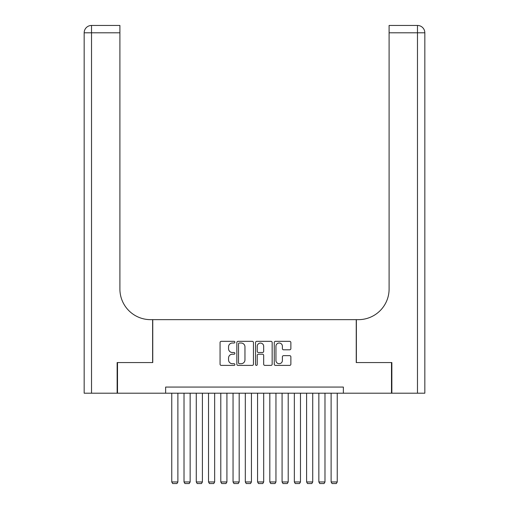 <?xml version="1.0" encoding="UTF-8"?>
<svg xmlns="http://www.w3.org/2000/svg" width="509" height="509" viewBox="0 0 509 509"><rect width="100%" height="100%" fill="white"/><g stroke="black" fill="none" stroke-linecap="round" stroke-linejoin="round"><path stroke-width="0.76" d="M234.884 342.175A0.84 0.84 0 0 0 234.045 341.335L221.262 341.335A1.203 1.203 0 0 0 220.06 342.538L220.06 364.196A1.203 1.203 0 0 0 221.262 365.398L234.045 365.398A0.84 0.84 0 0 0 234.884 364.552A0.84 0.84 0 0 0 234.045 363.712L232.39 363.712A3.849 3.849 0 0 1 228.541 359.863L228.541 358.056A3.849 3.849 0 0 1 232.39 354.207L234.045 354.207A0.84 0.84 0 0 0 234.884 353.367A0.84 0.84 0 0 0 234.045 352.521L232.39 352.521A3.849 3.849 0 0 1 228.541 348.671L228.541 346.864A3.849 3.849 0 0 1 232.39 343.015L234.045 343.015A0.84 0.84 0 0 0 234.884 342.175M289.666 349.817A1.203 1.203 0 0 0 290.868 348.614L290.868 342.538A1.203 1.203 0 0 0 289.666 341.335L275.464 341.335A1.203 1.203 0 0 0 274.262 342.538L274.262 364.196A1.203 1.203 0 0 0 275.464 365.398L289.666 365.398A1.203 1.203 0 0 0 290.868 364.196L290.868 356.854A1.203 1.203 0 0 0 289.666 355.651L283.589 355.651A1.203 1.203 0 0 0 282.387 356.854L282.387 360.493A3.219 3.219 0 0 1 279.167 363.712A3.219 3.219 0 0 1 275.948 360.493L275.948 346.235A3.219 3.219 0 0 1 279.167 343.015A3.219 3.219 0 0 1 282.387 346.235L282.387 348.614A1.203 1.203 0 0 0 283.589 349.817L289.666 349.817M165.629 393.202L117.509 393.202L117.509 362.561L152.757 362.561L152.757 319.652L356.243 319.652L356.243 362.561L391.491 362.561L391.491 393.202L343.371 393.202L343.371 387.075L165.629 387.075L165.629 393.202L343.371 393.202M253.45 342.538A1.203 1.203 0 0 0 252.241 341.335L238.047 341.335A1.203 1.203 0 0 0 236.844 342.538L236.844 364.196A1.203 1.203 0 0 0 238.047 365.398L252.241 365.398A1.203 1.203 0 0 0 253.45 364.196L253.45 342.538M256.759 341.335L270.953 341.335A1.203 1.203 0 0 1 272.156 342.538L272.156 364.196A1.203 1.203 0 0 1 270.953 365.398L264.877 365.398A1.203 1.203 0 0 1 263.675 364.196L263.675 355.409A1.203 1.203 0 0 0 262.472 354.207L258.438 354.207A1.203 1.203 0 0 0 257.236 355.409L257.236 364.552A0.84 0.84 0 0 1 256.396 365.398A0.84 0.84 0 0 1 255.55 364.552L255.55 342.538A1.203 1.203 0 0 1 256.759 341.335M239.37 343.015A0.84 0.84 0 0 0 238.524 343.861L238.524 362.872A0.84 0.84 0 0 0 239.37 363.712L241.113 363.712A3.849 3.849 0 0 0 244.963 359.863L244.963 346.864A3.849 3.849 0 0 0 241.113 343.015L239.37 343.015M263.675 346.298A3.219 3.219 0 0 0 260.455 343.079A3.219 3.219 0 0 0 257.236 346.298L257.236 351.318A1.203 1.203 0 0 0 258.438 352.521L262.472 352.521A1.203 1.203 0 0 0 263.675 351.318L263.675 346.298M177.883 393.202L177.883 481.959L171.756 481.959L171.756 393.202M177.883 481.959L176.967 483.55L172.672 483.55L171.756 481.959M117.146 362.561L152.63 362.561L152.63 319.652L150.549 319.652A30.648 30.648 0 0 1 119.901 289.01L119.901 32.805L91.525 32.805L91.525 393.202L117.146 393.202L117.146 362.561M91.525 393.202L84.17 393.202L84.17 32.805A7.355 7.355 0 0 1 91.525 25.45L119.901 25.45L119.901 32.805M119.901 25.45L91.525 25.45A7.355 7.355 0 0 0 84.17 32.805L91.525 32.805L91.525 25.45M150.549 319.652A30.648 30.648 0 0 1 119.901 289.01M424.83 393.202L424.83 32.805L424.83 393.202L391.854 393.202L391.854 362.561L356.37 362.561L356.37 319.652L358.451 319.652A30.648 30.648 0 0 0 389.099 289.01L389.099 25.45L417.475 25.45L389.099 25.45M358.451 319.652A30.648 30.648 0 0 0 389.099 289.01M417.475 393.202L417.475 25.45A7.355 7.355 0 0 1 424.83 32.805A7.355 7.355 0 0 0 417.475 25.45A7.355 7.355 0 0 1 424.83 32.805L389.099 32.805M190.143 393.202L190.143 481.959L184.016 481.959L184.016 393.202M190.143 481.959L189.221 483.55L184.932 483.55L184.016 481.959M202.404 393.202L202.404 481.959L196.27 481.959L196.27 393.202M202.404 481.959L201.481 483.55L197.193 483.55L196.27 481.959M214.658 393.202L214.658 481.959L208.531 481.959L208.531 393.202M214.658 481.959L213.742 483.55L209.447 483.55L208.531 481.959M226.919 393.202L226.919 481.959L220.791 481.959L220.791 393.202M226.919 481.959L225.996 483.55L221.708 483.55L220.791 481.959M239.179 393.202L239.179 481.959L233.046 481.959L233.046 393.202M239.179 481.959L238.257 483.55L233.968 483.55L233.046 481.959M251.433 393.202L251.433 481.959L245.306 481.959L245.306 393.202M251.433 481.959L250.517 483.55L246.222 483.55L245.306 481.959M263.694 393.202L263.694 481.959L257.567 481.959L257.567 393.202M263.694 481.959L262.778 483.55L258.483 483.55L257.567 481.959M275.954 393.202L275.954 481.959L269.821 481.959L269.821 393.202M275.954 481.959L275.032 483.55L270.743 483.55L269.821 481.959M288.209 393.202L288.209 481.959L282.081 481.959L282.081 393.202M288.209 481.959L287.292 483.55L283.004 483.55L282.081 481.959M300.469 393.202L300.469 481.959L294.342 481.959L294.342 393.202M300.469 481.959L299.553 483.55L295.258 483.55L294.342 481.959M312.73 393.202L312.73 481.959L306.596 481.959L306.596 393.202M312.73 481.959L311.807 483.55L307.519 483.55L306.596 481.959M324.984 393.202L324.984 481.959L318.857 481.959L318.857 393.202M324.984 481.959L324.068 483.55L319.779 483.55L318.857 481.959M337.244 393.202L337.244 481.959L331.117 481.959L331.117 393.202M337.244 481.959L336.328 483.55L332.033 483.55L331.117 481.959"/></g></svg>
